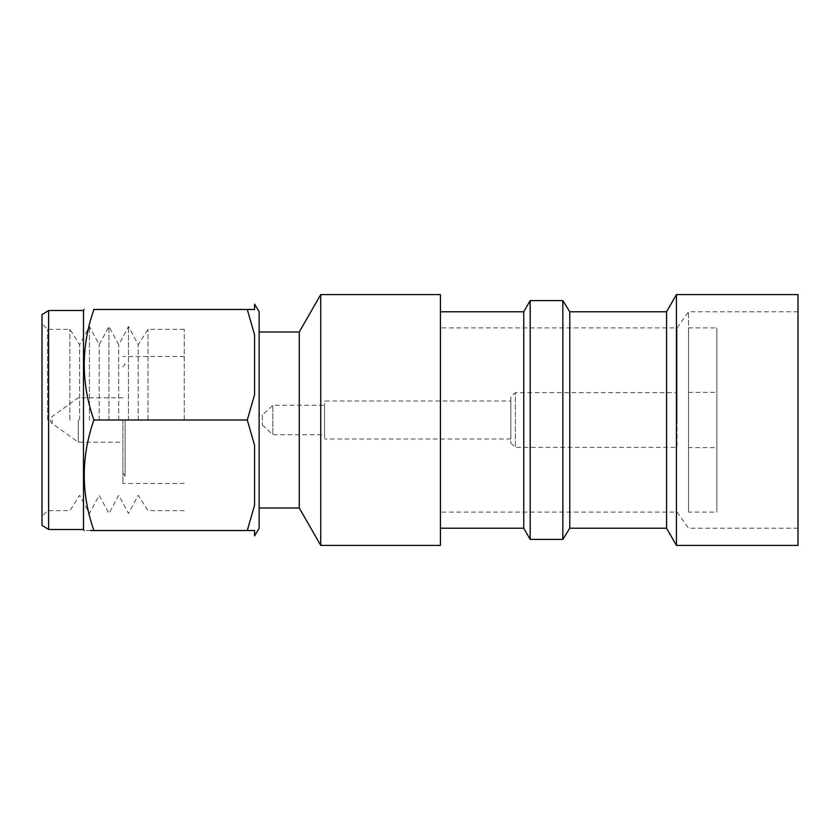 <?xml version="1.0" encoding="UTF-8"?>
<svg xmlns="http://www.w3.org/2000/svg" width="840" height="840" viewBox="0 0 840 840"><rect width="100%" height="100%" fill="white"/><g stroke="black" fill="none" stroke-linecap="round" stroke-linejoin="round"><path stroke-width="0.63" stroke-dasharray="4.2 3.15" d="M259.13 311.577L259.13 528.423M254.562 535.836L254.562 530.534L247.275 530.534L254.562 505.271L254.562 445.263L247.275 420L93.902 420C81.018 456.75 81.018 493.594 93.902 530.534L247.275 530.534M299.271 331.989L299.271 508.011M320.733 294.588L320.733 545.412M440.423 294.588L440.423 545.412M523.75 311.787L523.75 528.213M530.166 300.605L530.166 539.396M562.852 300.605L562.852 539.396M569.762 311.787L569.762 528.213M666.572 311.787L666.572 528.213M676.442 294.588L676.442 545.412M798 294.588L798 545.412M688.517 420L688.517 311.787L688.517 420M677.072 420L677.072 327.894L677.072 420M52.154 420L52.154 423.455L52.154 420M78.278 420L78.278 442.207L78.278 420M122.892 420L122.892 483.462L122.892 420M125.129 420L125.129 475.786L125.129 420M184.265 420L184.265 329.343L184.265 420M147.998 420L147.998 329.343L147.998 420M138.233 420L138.233 344.683L138.233 420M128.478 420L128.478 326.55L128.478 420M118.713 420L118.713 344.683L118.713 420M108.948 420L108.948 326.55L108.948 420M99.183 420L99.183 344.683L99.183 420M89.418 420L89.418 326.55L89.418 420M79.653 420L79.653 344.683L79.653 420M69.898 420L69.898 329.343L69.898 420M47.576 420L47.576 329.343L47.576 420M42 314.601L42 525.399M48.605 310.517L48.605 529.484M83.486 310.517L83.486 529.484M90.573 530.534L84.084 530.534M247.275 420L254.562 394.737L254.562 334.73L254.562 394.737L254.562 334.73L247.275 309.467L93.902 309.467C81.018 346.217 81.018 383.061 93.902 420M42 420L42 516.243L42 420M254.562 309.467L254.562 304.164M254.562 505.271L254.562 445.263L254.562 505.271M688.517 447.636L688.517 392.364L688.517 447.636L716.856 447.636L716.856 392.364L716.856 447.636M688.517 392.364L716.856 392.364M688.517 512.106L688.517 327.894L688.517 512.106L716.856 512.106L716.856 327.894L716.856 512.106M688.517 327.894L716.856 327.894M262.363 415.044L262.363 424.956L262.363 415.044L272.832 405.248L272.832 434.753L272.832 405.248L324.555 405.248L324.555 434.753L324.555 405.248M262.363 424.956L272.832 434.753L324.555 434.753M510.825 401.006L510.825 438.995L510.825 401.006L324.555 401.006L324.555 438.995L324.555 401.006M510.825 438.995L324.555 438.995M510.825 396.869L510.825 443.132L510.825 396.869L515.351 392.637L515.351 447.363L515.351 392.637L677.072 392.637L677.072 447.363L677.072 392.637M510.825 443.132L515.351 447.363L677.072 447.363M798 311.787L688.517 311.787L677.072 327.894L440.423 327.894M122.892 397.793L78.278 397.793L52.154 416.546A4.253 4.253 0 0 0 52.154 423.455L78.278 442.207L122.892 442.207M122.892 473.004L125.129 475.786L122.892 478.58M122.892 366.996L125.129 364.214L122.892 361.421M184.265 483.462L122.892 483.462M184.265 329.343L147.998 329.343L138.233 344.683L128.478 326.55L118.713 344.683L108.948 326.55L99.183 344.683L89.418 326.55L79.653 344.683L69.898 329.343L47.576 329.343L42 323.757M184.265 510.657L147.998 510.657L138.233 495.317L128.478 513.45L118.713 495.317L108.948 513.45L99.183 495.317L89.418 513.45L79.653 495.317L69.898 510.657L47.576 510.657L42 516.243M184.265 356.538L122.892 356.538M798 528.213L688.517 528.213L677.072 512.106L440.423 512.106"/><path stroke-width="1.26" d="M254.562 309.467L247.275 309.467L254.562 334.73L254.562 394.737L247.275 420L254.562 445.263L254.562 505.271L247.275 530.534L254.562 530.534L254.562 535.836L259.13 528.423L259.13 311.577L254.562 304.164L254.562 309.467L93.902 309.467C81.008 309.467 81.008 309.467 93.902 309.467C81.008 309.467 81.008 309.467 93.902 309.467C81.018 346.406 81.018 383.25 93.902 420C81.018 456.939 81.018 493.784 93.902 530.534L90.573 530.534M299.271 508.011L299.271 331.989L320.733 294.588L320.733 545.412L299.271 508.011L259.13 508.011M320.733 545.412L440.423 545.412L440.423 294.588L320.733 294.588M523.75 528.213L523.75 311.787L530.166 300.605L530.166 539.396L523.75 528.213L440.423 528.213M666.572 528.213L676.442 545.412L676.442 294.588L666.572 311.787L666.572 528.213L569.762 528.213L562.852 539.396L562.852 300.605L530.166 300.605M569.762 528.213L569.762 311.787L562.852 300.605M676.442 545.412L798 545.412L798 294.588L676.442 294.588M42 525.399L42 314.601L48.605 310.517L48.605 529.484L42 525.399M48.605 529.484L83.486 529.484L83.486 310.517L84.084 309.467M93.902 530.534C81.008 530.534 81.008 530.534 93.902 530.534L247.275 530.534M247.275 420L93.902 420M562.852 539.396L530.166 539.396M83.486 529.484L84.084 530.534M83.486 310.517L48.605 310.517M666.572 311.787L569.762 311.787M523.75 311.787L440.423 311.787M299.271 331.989L259.13 331.989"/></g></svg>
